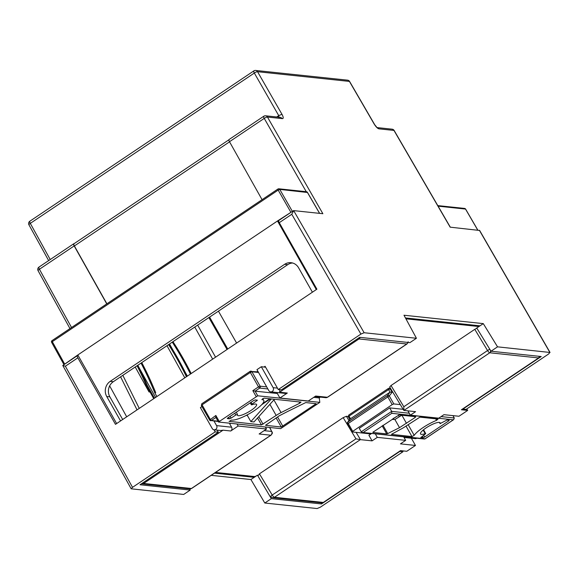 <?xml version="1.0" encoding="UTF-8"?>
<svg xmlns="http://www.w3.org/2000/svg" width="579" height="579" viewBox="0 0 579 579"><rect width="100%" height="100%" fill="white"/><g stroke="black" fill="none" stroke-linecap="round" stroke-linejoin="round"><path stroke-width="0.87" d="M465.617 209.229L477.733 230.08M437.782 205.603L464.582 208.433A1.375 1.267 96 0 1 465.523 209.062L438.108 206.16M229.175 421.498L231.405 420.028A19.237 4.487 150.5 0 0 251.373 412.53A19.237 4.487 150.5 0 0 263.771 400.4A19.237 4.487 150.5 0 0 261.809 399.626L263.981 398.149L301.037 402.108L299.748 403.194L281.076 412.581A10.994 2.569 150.5 0 0 276.169 415.44L261.447 424.914L229.074 421.331M247.399 414.788A1.375 1.267 -84 0 0 247.551 415.794L250.845 421.606L253.971 421.939L274.482 399.257M269.814 398.765L262.7 403.541M228.625 417.358L229.458 418.827L227.265 418.552L227.938 417.821L253.602 400.596L255.209 399.923L257.409 400.198L252.039 404.077L251.366 404.808L251.945 404.772A10.994 2.569 150.5 0 1 256.598 404.46A10.994 2.569 150.5 0 1 248.29 412.103A10.994 2.569 150.5 0 1 237.462 415.288A10.994 2.569 150.5 0 1 237.477 414.484L235.762 415.005L231.064 418.154L230.066 416.388M287.394 411.604L305.748 402.564L316.177 403.708L281.271 427.012L265.515 425.304L279.237 415.809L287.394 411.604M201.485 405.633L202.049 404.851A1.375 0.413 -123.9 0 1 201.803 403.766A1.375 0.413 -123.9 0 1 201.912 403.744M250.07 371.378A1.375 0.413 56.1 0 0 250.338 372.442L251.945 371.769A1.375 1.267 -84 0 0 251.004 371.132L251.004 371.132A1.375 1.267 -84 0 0 250.2 371.334M246.415 415.302L247.551 415.794M229.458 418.827L231.064 418.154M257.735 395.797L218.478 422.019L280.656 428.634L319.811 402.362L257.735 395.797L255.107 391.143L252.835 390.659L258.495 386.866L259.674 388.082A1.375 1.267 -84 0 0 260.101 386.186L258.495 386.866L250.338 372.442L202.049 404.851L210.206 419.268L209.641 420.05M261.694 404.699L270.436 398.83M319.811 402.362L319.253 397.824M319.217 397.795A1.375 0.413 -123.9 0 1 319.159 397.889A1.375 0.413 -123.9 0 1 319.051 397.911L313.738 397.346M277.363 393.503L255.107 391.143L259.674 388.082L267.867 388.95M218.478 422.019L215.815 417.307L215.858 415.469L219.151 421.288M250.845 421.606L271.356 398.924M209.909 420.39L209.909 420.39A1.375 1.267 -84 0 0 211.386 420.484A1.375 0.413 -123.9 0 1 210.372 419.543L215.858 415.469M201.796 403.766L201.376 405.582L209.866 420.39L218.182 421.49M209.859 420.368L210.372 419.543M391.78 413.319L391.686 411.372L361.238 431.804L362.396 432.462L425.058 438.802L453.335 419.826L391.78 413.319L363.503 432.296M452.944 415.621L454.283 417.987L453.683 419.637M347.53 423.973L389.291 395.949A1.375 1.303 -142.5 0 0 387.409 395.566A1.375 0.413 56.1 0 0 387.684 396.622L392.193 404.598L351.931 431.898L370.907 433.939M400.299 404.612L393.807 403.925L392.193 404.598M361.238 431.804L359.262 428.315L389.718 407.884L391.686 411.372L409.252 413.232M389.718 407.884L403.129 409.302M352.611 431.16L348.095 423.184A1.375 0.413 -123.9 0 1 347.82 422.127A1.375 1.303 -142.5 0 0 347.386 423.719M414.658 416.583L415.165 417.481L399.517 427.657L394.907 419.514L392.338 419.428L393.438 418.284M406.465 423.321L401.992 415.411M406.009 426.057L411.959 436.573L391.426 434.359L400.27 429.473A10.994 2.569 150.5 0 0 405.184 426.614L419.905 417.141L438.057 419.058L436.53 420.361A19.237 4.487 150.5 0 0 414.195 435.343L408.137 424.631M411.959 436.573L414.195 435.343M415.165 417.481L415.729 416.699L399.04 414.933L372.84 432.274M399.517 427.657L387.713 433.584L383.009 425.283M382.162 425.854L386.714 433.903L387.713 433.584M386.714 433.903L372.934 432.448M422.185 436.276L423.01 437.738L424.624 437.065L423.625 435.307M423.01 437.738L420.832 437.348M423.553 429.756L425.731 433.613L420.926 437.521M425.731 433.613L425.167 433.649L423.155 430.088M439.475 422.431L440.134 423.596A11.269 2.627 150.5 0 0 440.134 422.829A11.269 2.627 150.5 0 0 429.032 426.086A11.269 2.627 150.5 0 0 420.52 433.924A11.269 2.627 150.5 0 0 425.167 433.649M440.134 423.596L447.031 420.007L449.224 420.282L448.551 421.013L424.624 437.065M348.442 416.916L349.007 416.135A1.375 0.413 -123.9 0 1 348.768 415.049L388.35 388.48A1.375 0.413 56.1 0 0 388.596 389.566L390.203 388.893L392.113 392.265L390.043 392.128L350.172 418.957L347.523 422.402L347.364 423.806L351.931 431.898M416.916 438.231L415.679 438.679L404.019 437.442M390.876 388.965L390.203 388.893A1.375 1.267 -84 0 0 388.458 388.458M348.334 416.612L348.934 416.185M348.276 416.75L348.768 415.049A1.375 0.413 -123.9 0 1 348.869 415.027M323.292 502.442L321.468 502.825L272.854 497.687A2.75 2.54 -84 0 0 274.46 497.281L323.292 502.442L400.509 450.628L406.769 451.287L415.469 445.454L400.444 443.861L405.669 440.358L377.291 437.362L372.073 440.865L360.37 439.635L274.46 497.281A2.75 0.832 -123.9 0 1 272.217 495.052A2.75 0.42 148.9 0 0 270.791 496.377A2.75 2.75 0 0 0 272.854 497.687M489.82 349.275A2.75 0.42 148.9 0 0 487.554 350.548A2.75 0.832 56.1 0 0 489.798 352.777L403.889 410.431L415.57 411.669L410.352 415.172L438.73 418.176L443.948 414.673L458.973 416.258L467.673 410.424L461.412 409.758L538.629 357.945L539.483 356.346M538.629 357.945L489.798 352.777A2.75 2.54 -84 0 0 490.941 351.098M403.889 410.431L403.816 406.74L487.554 350.548L474.773 329.328L391.028 385.52L389.681 386.989M474.773 329.328L476.893 328.213M405.459 317.943L479.991 325.825M254.21 477.335L214.491 473.13M360.37 439.635L355.962 438.853L272.217 495.052L259.435 473.832L258.306 475.402M259.435 473.832L343.173 417.633L346.394 416.287L348.189 416.475M358.09 338.411A2.75 0.832 56.1 0 0 358.98 338.947A2.75 2.54 -84 0 0 360.095 337.376M407.891 342.428A2.75 2.54 96 0 1 406.769 343.998L358.98 338.947L279.585 392.222L279.918 389.725M279.585 392.222L287.307 393.04L279.91 398.005L308.289 401.001L315.685 396.043L327.381 397.274L406.769 343.998A2.75 0.832 56.1 0 0 406.986 343.955L327.591 397.23A2.75 0.832 -123.9 0 1 327.381 397.274A2.75 2.54 96 0 1 325.774 397.686L314.94 396.543M191.649 488.459A2.75 0.832 -123.9 0 1 191.432 488.502A2.75 2.54 96 0 1 189.825 488.908L191.649 488.459L271.037 435.184A2.75 0.832 56.1 0 1 270.827 435.227L259.131 433.989L266.528 429.025L238.15 426.028L230.753 430.993L223.031 430.175L143.643 483.451A2.75 0.832 -123.9 0 1 142.745 482.915M230.666 423.35L229.769 423.951L231.614 427.208L216.589 425.616A2.75 2.54 96 0 1 214.129 429.806L220.794 430.515L223.031 430.175M371.653 433.447L368.91 435.285L372.073 440.865M411.38 438.223L415.469 445.454M403.672 436.827L405.669 440.358M377.291 437.362L375.293 433.83M467.673 410.424L466.812 408.897M407.913 410.858L410.352 415.172M214.129 429.806A2.75 2.54 96 0 1 212.24 428.54L200.399 407.609L201.933 406.574M272.246 433.005L271.971 431.739A2.75 0.861 152.1 0 0 271.935 431.616A2.75 0.861 152.1 0 0 271.681 431.442A2.75 2.54 96 0 1 271.442 434.648L272.231 432.513L269.749 427.483M271.442 434.648A2.75 2.54 96 0 1 270.827 435.227L191.432 488.502L143.643 483.451A2.75 2.54 -84 0 1 142.036 483.856L189.825 488.908M216.589 425.616L214.006 421.049M231.614 427.208A2.75 2.54 96 0 1 230.753 430.993M265.609 367.195L261.303 366.739L256.953 369.655L268.794 390.586A2.75 2.54 96 0 0 273.107 390.572A2.75 2.54 96 0 0 273.143 387.669L277.45 388.125M238.15 426.028L237.014 424.016M265.392 427.02L266.528 429.025M261.303 366.739L273.143 387.669M287.307 393.04A2.75 2.54 96 0 1 285.7 393.445L270.683 391.86M276.805 392.504L279.91 398.005M278.651 221.091L277.5 220.975L292.381 211.393M307.463 192.481L279.78 189.42L278.173 190.093A1.375 0.413 -123.9 0 1 277.934 189.022L52.081 340.582A1.375 0.413 56.1 0 0 52.313 341.653L51.64 342.384L63.965 364.654L77.825 354.963L116.64 423.567M287.749 264.654L113.303 381.713A10.994 10.161 -84 0 0 109.865 396.854L106.739 396.521A10.994 10.161 96 0 1 110.176 381.38L284.622 264.321L287.749 264.654A10.994 10.161 96 0 1 292.59 262.989M122.683 419.507L109.865 396.854M312.399 292.207L298.583 267.788A10.994 10.161 -84 0 0 291.042 262.692A10.994 10.161 -84 0 0 284.622 264.321M77.825 354.963L277.5 220.975L316.315 289.58M120.555 420.94L106.739 396.521M52.088 340.575A1.375 1.375 0 0 0 51.64 342.384L51.748 342.442M292.373 211.386L279.78 189.42A1.375 1.267 -84 0 0 278.043 189M319.565 213.354L307.355 192.337A1.375 1.267 -84 0 0 306.421 191.714L278.839 188.797A1.375 1.375 0 0 0 277.942 189.015M140.002 484.753L218.312 432.209L215.178 431.876L132.526 487.344L131.172 488.806L183.688 494.444L190.216 490.066L140.002 484.753M320.317 507.197L402.97 451.736L399.843 451.403L321.533 503.947L271.327 498.642L264.798 503.021L317.097 508.55L320.317 507.197M280.641 117.392L265.573 115.8A2.75 2.75 0 0 0 263.756 116.249L263.756 116.249A2.75 0.832 56.1 0 1 263.973 116.205A2.75 2.54 96 0 1 267.447 117.052L322.872 213.709L293.662 210.618L364.133 332.737L416.431 338.266L403.99 315.229L483.284 323.618L478.059 327.121L478.515 326.491L405.93 318.819M229.226 139.525A2.75 0.832 56.1 0 0 229.009 139.568L263.756 116.249A2.75 0.832 56.1 0 0 263.677 117.117A2.75 0.832 56.1 0 0 264.234 118.398L306.255 191.692M374.381 124.13L349.629 81.516A2.75 0.63 149.9 0 0 349.419 81.415A2.75 2.54 -84 0 0 347.545 80.163L255.672 70.45A2.75 2.75 0 0 0 253.848 70.899L253.848 70.899A2.75 0.832 56.1 0 1 254.065 70.855A2.75 2.54 96 0 1 257.546 71.702L281.959 114.28C283.421 117.038 283.609 118.492 282.516 118.644L267.447 117.052A2.75 0.673 150.2 0 0 267.143 117.059A2.75 0.673 150.2 0 0 264.234 118.398L229.487 141.717L262.063 199.668M450.317 227.185L394.183 130.528A2.75 0.63 149.9 0 0 393.966 130.427A2.75 2.54 -84 0 0 392.092 129.175L377.276 127.612M483.284 323.618L497.542 346.843L550.043 352.466L479.644 230.471L450.151 227.163L393.966 130.427L378.898 128.835C377.486 128.422 375.909 126.815 374.164 124.029L349.419 81.415L257.546 71.702A2.75 0.673 150.2 0 0 257.235 71.709A2.75 0.673 150.2 0 0 254.326 73.048L278.738 115.626L281.959 114.28M497.542 346.843L491.014 351.221L476.756 327.996L478.059 327.121M364.133 332.737L360.912 334.083L278.26 389.551L281.387 389.877L359.697 337.333L409.903 342.645L416.431 338.266M278.998 220.454A2.75 0.832 56.1 0 0 278.788 220.498A2.75 0.832 56.1 0 0 279.273 222.669L316.901 289.182L115.482 424.342L77.854 357.829A2.75 0.832 -123.9 0 1 77.369 355.658A2.75 0.832 -123.9 0 1 77.586 355.615L78.23 355.687M279.273 222.669L291.78 214.281L293.662 210.618M229.009 139.568A2.75 0.832 56.1 0 0 229.487 141.717M479.361 230.254L549.833 352.372L548.704 353.935L466.052 409.404L462.918 409.071L541.22 356.526L491.014 351.221M30.043 221.185A2.75 0.832 56.1 0 0 29.826 221.229L253.848 70.899A2.75 0.832 56.1 0 0 253.776 71.767A2.75 0.832 56.1 0 0 254.326 73.048L30.303 223.378A2.75 0.659 151.1 0 0 28.95 224.84L48.65 260.593M402.463 450.831L402.97 451.736M320.882 502.767L321.533 503.947M218.312 432.209L217.132 430.125M213.998 429.792L215.178 431.876M278.26 389.551L265.102 366.297L264.017 367.021M257.814 371.182L256.953 371.761M74.126 243.759A2.75 0.832 56.1 0 0 73.909 243.802A2.75 0.832 56.1 0 0 74.387 245.959L106.898 303.794M28.95 224.84A2.75 2.75 0 0 1 29.826 221.229A2.75 0.832 56.1 0 0 30.303 223.378L50.221 259.537M236.608 343.065L218.442 311.162M106.753 303.888L74.177 245.93A2.75 0.832 -123.9 0 1 73.707 243.781A2.75 0.832 -123.9 0 1 73.917 243.737L73.996 243.745M109.655 385.896L126.692 416.822M137.028 409.889L120.598 376.82M77.854 357.829L65.355 366.218L62.771 365.465L77.369 355.658M271.327 498.642L257.445 475.164L250.924 479.542L211.197 475.337M189.601 488.886L190.216 490.066M135.211 367.014L149.027 391.94L150.07 392.048L153.746 398.67M156.895 396.557L154.665 392.533L155.708 392.642A329.748 304.771 96 0 0 141.768 362.613M166.984 345.692L184.81 377.826M139.25 408.39L122.828 375.322M39.169 267.057A2.75 0.832 56.1 0 0 38.959 267.1A2.75 0.832 56.1 0 0 39.43 269.249A2.75 0.659 151.1 0 0 38.084 270.704L69.965 328.575M208.874 317.582L227.04 349.484M264.798 503.021L250.924 479.542M150.07 392.048A329.748 304.771 -84 0 0 137.816 365.262M137.085 365.754A329.748 304.771 96 0 1 149.027 391.94M141.037 363.105A329.748 304.771 96 0 1 154.665 392.533M187.176 376.234A329.748 304.771 -84 0 0 169.285 344.143M186.424 376.734A329.748 304.771 -84 0 0 168.605 344.606M172.281 342.138A329.748 304.771 96 0 1 190.448 374.041M191.186 373.542A329.748 304.771 -84 0 0 172.962 341.682M209.584 317.104L227.75 349.007M215.547 472.421L254.854 476.575L256.142 476.039M257.532 417.995L261.447 424.914M298.988 401.848L299.748 403.194M281.076 412.581L273.903 399.901M263.054 424.241L258.762 416.641M269.886 404.337L276.169 415.44M314.998 403.541L315.504 404.439M282.878 426.332L277.558 416.938M276.118 417.908L281.271 427.012M258.545 372.471L251.945 371.769L260.101 386.186L266.702 386.888M235.762 415.005L234.763 413.24M251.04 402.318L252.039 404.077M256.128 396.47L252.835 390.659M256.222 400.031L256.729 400.929M215.953 417.423L211.386 420.484L218.008 421.186M319.051 397.911L320.252 397.1M441.082 416.598L454.283 417.987M392.113 392.265L389.291 395.949L393.807 403.925M347.422 423.669L348.022 423.235M387.409 395.566L347.82 422.127L350.454 418.689L349.007 416.135L388.596 389.566L390.043 392.128L387.409 395.566M399.112 414.94L393.409 418.494M394.907 419.514L401.392 415.469M399.293 416.786L398.468 415.338M435.647 418.805L436.53 420.361M448.045 420.115L448.551 421.013M403.816 406.74L391.028 385.52M355.962 438.853L343.173 417.633M346.394 416.287L348.956 420.535M356.092 432.375L360.471 439.635M264.118 430.646L271.681 431.442L269.582 427.461M490.42 352.198L490.565 350.49M408.195 341.776L407.392 343.419M110.176 381.38L113.303 381.713M290.767 212.066L278.173 190.093L52.313 341.653L64.551 363.873M291.78 214.281L360.912 334.083M282.516 118.644L280.649 117.428M374.164 124.029L377.03 127.583M378.898 128.835L377.313 127.633M279.042 117.798L278.738 115.626L276.733 116.98M65.355 366.218L132.526 487.344M74.387 245.959L229.552 141.833M74.177 245.93L39.43 269.249L71.535 327.519M194.768 327.048L212.674 359.125M215.562 357.185L197.656 325.108M155.585 397.433L138.613 366.825M187.364 376.104L184.94 371.725M172.658 349.578L169.546 343.977M147.175 385.122L154.434 398.207M477.813 230.087L465.632 209.113A1.375 1.375 0 0 0 464.662 208.447M262.743 398.591L263.771 400.4M250.092 371.356L201.803 403.766M250.034 371.4L258.22 371.899M237.477 414.383L236.261 412.234M250.251 402.846L251.366 404.808M319.159 397.889L320.317 397.107M424.472 439.027L362.483 432.477M453.61 419.688L424.993 438.896M440.141 423.69L439.418 422.417M390.528 388.393L389.262 388.256M349.796 419.449L348.283 416.757M388.437 388.429L388.9 388.263M389.696 387.011L403.722 410.279M272.231 432.549C272.687 432.716 272.289 433.591 271.037 435.184M325.774 397.686L327.591 397.23M142.036 483.856L141.508 483.747M408.094 342.45L406.986 343.955M319.644 213.369L307.463 192.387M307.485 192.431A1.375 1.375 0 0 0 306.421 191.714M394.183 130.528A2.75 2.75 0 0 0 392.092 129.175M278.788 220.498L293.379 210.705M349.629 81.516A2.75 2.75 0 0 0 347.545 80.163M73.909 243.802L228.871 139.821M131.172 488.806L62.771 365.465M73.707 243.781L38.959 267.1A2.75 2.75 0 0 0 38.084 270.704"/></g></svg>
